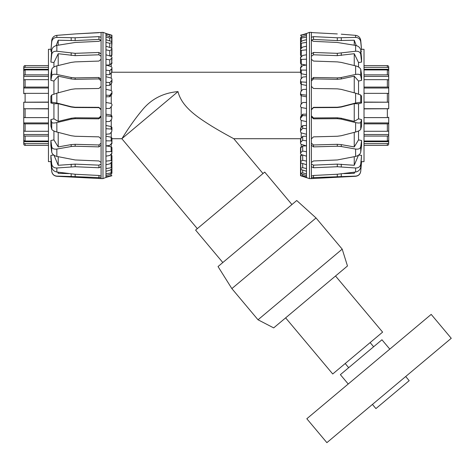 <?xml version="1.0" encoding="UTF-8"?>
<svg xmlns="http://www.w3.org/2000/svg" width="475" height="475" viewBox="0 0 475 475"><rect width="100%" height="100%" fill="white"/><g stroke="black" fill="none" stroke-linecap="round" stroke-linejoin="round"><path stroke-width="0.71" d="M222.822 262.533L195.599 230.09L264.712 172.098L291.935 204.541M111.257 55.427L111.257 56.406M111.257 63.519L111.257 66.577M111.257 73.037L111.257 78.066M111.257 83.659L111.257 90.493M111.257 95.024L111.257 103.431M111.257 106.744L111.257 115.164M111.257 119.7L111.257 126.564M111.257 132.169L111.257 137.245M111.257 143.729L111.257 146.846M111.257 153.983L111.257 155.04M301.197 155.527L301.197 154.547M301.197 147.434L301.197 144.376M301.197 137.916L301.197 132.887M301.197 127.294L301.197 120.46M301.197 115.93L301.197 107.522M301.197 104.209L301.197 95.79M301.197 91.253L301.197 84.39M301.197 78.785L301.197 73.708M301.197 67.224L301.197 64.107M301.197 56.97L301.197 55.913M300.55 138.718L233.783 138.718C233.249 138.403 221.35 132.092 211.06 125.732C198.312 117.675 181.717 107.154 178 91.604L121.849 138.718L111.94 138.718M233.783 138.718L263.002 173.535M197.315 228.653L121.849 138.718C121.879 138.955 130.673 123.945 141.698 110.77C150.759 99.323 162.86 92.934 178 91.604M300.521 93.652L300.752 91.782L302.694 89.502L306.494 89.318L306.494 95.184L301.304 94.537L300.521 93.652L300.521 94.881L301.304 95.819L306.494 96.805M300.521 81.094L300.752 79.301L302.694 77.057L306.494 76.689L306.494 82.258L301.304 81.896L300.521 81.094L300.521 83.511L301.304 84.413L306.494 85.447M306.494 114.148L302.694 114.208L300.521 117.058L300.521 118.287L302.694 115.579L306.494 115.769L306.494 121.636L301.304 120.49L300.521 119.534L300.521 118.287M300.521 69.362L300.752 67.723L302.694 65.58L306.494 65.045L306.494 70.122L301.304 70.057L300.521 69.362L300.521 72.889L301.304 73.732L306.494 74.771M306.494 125.507L302.694 125.626L300.521 128.381L300.521 130.797L302.694 128.327L306.494 128.695L306.494 134.259L301.304 132.917L300.521 131.979L300.521 130.797M300.521 58.864L300.752 57.422L302.694 55.462L306.494 54.779L306.494 59.191L301.304 59.428L300.521 58.864L300.521 63.377L301.304 64.131L305.971 65.033M306.494 136.183L302.694 136.361L300.521 138.92L300.521 142.447L302.694 140.297L306.494 140.832L306.494 145.908L301.304 144.412L300.521 143.521L300.521 142.447M300.521 49.952L300.521 55.296L301.304 55.937L301.304 50.368L300.521 49.952L300.521 49.18L302.694 47.049L306.494 46.235L306.494 49.833L301.304 50.368M306.233 145.831L302.694 146.039L300.752 147.844L300.521 152.837L302.694 151.074L306.494 151.762L306.494 156.174L301.304 154.583L300.521 153.763L300.521 152.837M300.521 42.934L300.752 42.032L302.694 40.624L306.494 39.71L306.494 42.376L301.304 43.183L300.521 42.934L300.55 49.038M302.088 154.826L300.521 156.269L300.521 161.607L302.694 160.307L306.494 161.12L306.494 164.718L301.304 163.079L300.521 162.367L300.521 161.607M300.752 162.183L300.521 168.477L302.694 167.669L306.494 168.578L306.494 171.237L301.304 169.617L300.521 169.029L300.521 168.477M300.521 173.262L300.521 172.912M300.521 162.598L300.521 168.019M300.521 62.629L300.521 57.19L301.304 56.371M300.521 156.423L300.521 155.652L301.304 155.016M300.521 72.034L300.521 67.432L301.304 66.536M300.521 153.033L300.521 147.577L301.304 146.822M300.521 142.672L300.521 138.718M300.521 37.685L302.694 36.409L306.494 35.429L306.494 37.062L301.304 38.119L300.521 38.042L300.521 37.685M300.521 35.322L306.494 33.529L306.494 34.081L300.521 35.322M301.304 173.969L300.521 173.191L302.694 172.912L306.494 173.892L306.494 175.524L301.304 173.969M302.005 34.77L300.521 35.239M301.304 175.987L300.521 175.607L302.694 175.857L306.494 176.872L306.494 177.424L301.304 175.987M302.005 176.183L309.474 178.606L311.374 178.606L311.374 177.668L355.609 176.112C358.506 175.809 360.21 174.188 360.733 171.237L361.576 161.583L360.733 171.338C360.246 174.26 358.542 175.904 355.609 176.284L311.374 178.606M306.494 175.524L306.494 176.872M306.494 171.237L306.494 173.892M306.494 164.718L306.494 168.578M306.494 156.174L306.494 161.12M306.494 145.908L306.494 151.762M306.494 134.259L306.494 140.832M306.494 121.636L306.494 128.695M306.494 95.184L306.494 115.769M306.494 82.258L306.494 89.318M306.494 70.122L306.494 76.689M306.494 59.191L306.494 65.045M306.494 49.833L306.494 54.779M306.494 42.376L306.494 46.235M306.494 37.062L306.494 39.71M306.494 34.081L306.494 35.429M309.474 178.606L309.474 32.347L306.494 33.529M300.521 169.047L300.521 175.714M300.521 62.433L300.521 57.92M300.521 71.808L300.521 68.281M300.521 44.484L300.521 38.042M300.521 166.755L300.521 173.191M300.521 168.94L300.521 175.607M302.694 114.208L302.694 115.579M302.694 174.384L302.694 175.857M302.694 170.05L302.694 172.912M302.694 163.519L302.694 167.669M302.694 155.01L302.694 160.307M302.694 146.039L302.694 151.074M302.694 136.361L302.694 140.297M302.694 125.626L302.694 128.327M306.494 108.46L301.304 107.546L300.521 106.614L300.752 104.72L302.694 102.493L306.494 102.493M309.474 32.347L311.374 32.347L311.374 166.689L313.524 167.758L337.303 166.731L355.609 167.99C358.506 168.025 360.21 166.719 360.733 164.083L361.576 155.355L360.733 167.022C360.21 169.771 358.506 171.439 355.609 172.021L337.303 174.254L313.524 175.471L311.374 176.166L311.374 177.668M311.374 145.13L313.524 146.876L337.303 146.229L341.276 146.526L355.609 149.055C358.506 149.423 360.21 148.669 360.733 146.793L361.576 140.499L361.576 145.54L360.733 152.166C360.21 154.238 358.506 155.658 355.609 156.423L337.303 159.968L313.524 160.96L311.374 162.438M311.374 116.707L313.524 118.833L337.303 118.679L341.276 119.136L355.609 122.592C358.506 123.221 360.21 123.144 360.733 122.36L361.576 119.587L361.576 126.041L360.733 129.236C360.21 130.275 358.506 131.201 355.609 132.02L341.276 135.713L337.303 136.26L313.524 136.859L311.374 138.86M311.374 86.349L313.524 88.487L337.303 88.843L341.276 89.383L355.609 93.165L360.733 95.006L361.576 96.241L361.576 102.986L360.733 102.196L355.609 103.022L341.276 106.721L337.303 107.231L313.524 107.332L311.374 109.511M311.374 59.292L313.524 61.073L337.303 61.887L341.276 62.415L355.609 65.865C358.506 66.672 360.21 67.872 360.733 69.463L361.576 74.486L361.576 80.358L360.733 75.721C360.21 74.367 358.506 73.946 355.609 74.45L341.276 77.508L337.303 77.9L313.524 77.484L311.374 79.468M311.374 40.227L313.524 41.337L337.303 42.465L355.609 45.416C358.506 46.111 360.21 47.684 360.733 50.148L361.576 58.093L361.576 62.077L360.733 54.393C360.21 52.09 358.506 51.039 355.609 51.247L337.303 53.331L313.524 52.476L311.374 53.918M355.609 37.412L355.609 35.352L341.276 34.188L355.609 35.352C358.506 35.809 360.21 37.489 360.733 40.399L361.576 49.887L360.733 41.901C360.21 39.045 358.506 37.549 355.609 37.412L337.303 37.78L313.524 36.628L311.374 37.282M311.374 166.689L311.374 176.166M337.303 33.939L313.524 32.692L337.303 33.939M311.374 32.437L313.524 32.692M311.374 115.823L313.524 117.954L337.303 117.794L341.276 118.257L354.249 121.386L358.536 118.833L361.576 119.587M311.374 143.207L313.524 144.964L337.303 144.317L341.276 144.614L354.249 146.923L358.536 139.905L361.576 140.499M311.374 164.065L313.524 165.146L337.303 164.124L354.249 165.288L358.536 155.028M358.726 155.052L361.576 155.355M361.517 49.263L364.016 49.305L364.016 161.643L361.576 161.69M361.576 102.986L358.536 103.776L358.536 118.833M358.536 130.975L358.536 139.905M361.243 161.583L361.576 161.583M361.576 51.3L360.858 51.336M361.576 62.077L358.536 62.546L358.536 67.034M361.576 80.358L358.536 81.047L358.536 94.032M354.249 172.205L354.249 173.316L354.677 172.152M343.722 173.601L354.249 173.316M354.249 156.72L354.249 165.288M354.249 132.371L354.249 146.923M358.536 103.776L354.249 103.669L341.276 107.018L337.303 107.528L313.524 107.629L311.374 109.814M354.249 103.669L354.249 121.386M358.536 81.047L354.249 76.16L341.276 78.939L337.303 79.325L313.524 78.915L311.374 80.904M354.249 76.16L354.249 92.803M358.536 62.546L354.249 53.717L337.303 55.646L313.524 54.791L311.374 56.24M354.249 53.717L354.249 65.532M356.292 45.582L354.249 40.227L337.303 40.577L313.524 39.425L311.374 40.09M354.249 40.227L354.249 45.172M111.94 71.808L111.94 72.236M111.94 62.433L111.94 63.377L111.15 64.131M111.94 54.524L111.94 55.296L111.15 55.937M111.94 48.355L111.94 48.931M111.702 48.771L111.94 42.477L109.767 43.284L105.967 42.376L105.967 39.71L111.15 41.337L111.94 41.919L111.94 42.477M110.372 56.127L111.94 54.684L111.94 49.341L109.767 50.647L105.967 49.833L105.967 46.235L111.15 47.874L111.94 48.587L111.94 49.341M111.94 168.019L111.702 168.922L109.767 170.329L105.967 171.237L105.967 168.578L111.15 167.77L111.94 168.019L111.91 161.916M106.228 65.123L109.767 64.915L111.702 63.104L111.94 58.116L109.767 59.874L105.967 59.191L105.967 54.779L111.15 56.371L111.94 57.19L111.94 58.116M111.94 160.995L111.94 155.652L111.15 155.016L111.15 160.586L111.94 160.995L111.94 161.767L109.767 163.905L105.967 164.718L105.967 161.12L111.15 160.586M105.967 74.771L109.767 74.593L111.94 72.034L111.94 68.507L109.767 70.656L105.967 70.122L105.967 65.045L111.15 66.536L111.94 67.432L111.94 68.507M111.94 152.089L111.702 153.532L109.767 155.485L105.967 156.174L105.967 151.762L111.15 151.525L111.94 152.089L111.94 147.577L111.15 146.822L106.489 145.92M105.967 85.447L109.767 85.328L111.94 82.573L111.94 80.156L109.767 82.626L105.967 82.258L105.967 76.689L111.15 78.037L111.94 78.975L111.94 80.156M111.94 141.592L111.702 143.23L109.767 145.368L105.967 145.908L105.967 140.832L111.15 140.891L111.94 141.592L111.94 138.065L111.15 137.222L105.967 136.183M105.967 96.805L109.767 96.746L111.94 93.896L111.94 92.661L109.767 95.374L105.967 95.184L105.967 89.318L111.15 90.464L111.94 91.42L111.94 92.661M111.94 129.859L111.702 131.646L109.767 133.891L105.967 134.259L105.967 128.695L111.15 129.058L111.94 129.859L111.94 127.442L111.15 126.534L105.967 125.507M111.94 117.301L111.702 119.172L109.767 121.452L105.967 121.636L105.967 115.769L111.15 116.417L111.94 117.301L111.94 116.072L111.15 115.134L105.967 114.148M111.15 144.412L111.94 143.521L111.94 139.994M111.15 154.583L111.94 153.763M110.455 34.77L105.967 33.529L111.94 35.239L105.967 34.081L105.967 33.434L102.98 32.347L75.151 33.939L98.931 32.692M110.455 176.183L111.94 175.714M111.94 37.763L109.767 38.042L105.967 37.062L105.967 35.429L111.94 37.424L111.94 44.199M111.15 175.607L111.702 175.744L105.967 177.424L105.967 176.872L111.15 175.607L111.15 173.797M111.15 172.835L111.94 172.912L111.94 173.262L109.767 174.545L105.967 175.524L105.967 173.892L111.15 172.835L111.15 169.332M111.94 105.61L109.767 108.46L105.967 108.46L105.967 102.493L111.15 103.407L111.94 104.34L111.94 105.61M105.967 115.769L105.967 108.46M105.967 128.695L105.967 121.636M105.967 140.832L105.967 134.259M105.967 151.762L105.967 145.908M105.967 161.12L105.967 156.174M105.967 168.578L105.967 164.718M105.967 173.892L105.967 171.237M105.967 176.872L105.967 175.524M102.98 32.347L102.98 178.606L105.967 177.424M105.967 35.429L105.967 34.081M105.967 39.71L105.967 37.062M105.967 46.235L105.967 42.376M105.967 54.779L105.967 49.833M105.967 65.045L105.967 59.191M105.967 76.689L105.967 70.122M105.967 89.318L105.967 82.258M105.967 102.493L105.967 95.184M111.94 166.47L111.94 172.912M111.94 43.86L111.94 37.424M111.94 42.115L111.94 35.447M109.767 36.569L109.767 35.097M109.767 40.903L109.767 38.042M109.767 47.435L109.767 43.284M109.767 55.943L109.767 50.647M109.767 64.915L109.767 59.874M109.767 74.593L109.767 70.656M109.767 85.328L109.767 82.626M109.767 96.746L109.767 95.374M102.98 178.606L101.086 178.606L101.086 176.166L98.931 175.471L75.151 174.254L56.852 172.021C53.954 171.439 52.244 169.771 51.728 167.022L50.884 158.116L50.884 155.355L51.728 164.083C52.244 166.719 53.954 168.025 56.852 167.99L75.151 166.731L98.931 167.758L101.086 166.689L101.086 162.438L98.931 160.96L75.151 159.968L56.852 156.423C53.954 155.658 52.244 154.238 51.728 152.166L50.884 145.54L50.884 140.499L51.728 146.793C52.244 148.669 53.954 149.423 56.852 149.055L71.185 146.526L75.151 146.229L98.931 146.876L101.086 145.13L101.086 138.86L98.931 136.859L75.151 136.26L71.185 135.713L56.852 132.02C53.954 131.201 52.244 130.275 51.728 129.236L50.884 126.041L50.884 119.587L51.728 122.36C52.244 123.144 53.954 123.221 56.852 122.592L71.185 119.136L75.151 118.679L98.931 118.833L101.086 116.707L101.086 109.511L98.931 107.332L75.151 107.231L71.185 106.721L56.852 103.022L51.728 102.196L50.884 102.986L50.884 96.241L51.728 95.006L56.852 93.165L71.185 89.383L75.151 88.843L98.931 88.487L101.086 86.349L101.086 79.468L98.931 77.484L75.151 77.9L71.185 77.508L56.852 74.45C53.954 73.946 52.244 74.367 51.728 75.721L50.884 80.358L50.884 74.486L51.728 69.463C52.244 67.872 53.954 66.672 56.852 65.865L71.185 62.415L75.151 61.887L98.931 61.073L101.086 59.292L101.086 53.918L98.931 52.476L75.151 53.331L56.852 51.247C53.954 51.039 52.244 52.09 51.728 54.393L50.884 62.077L51.728 50.148C52.244 47.684 53.954 46.111 56.852 45.416L75.151 42.465L98.931 41.337L101.086 40.227L101.086 37.282L98.931 36.628L75.151 37.78L56.852 37.412C53.954 37.549 52.244 39.045 51.728 41.901L50.884 51.3L51.728 40.399C52.244 37.489 53.954 35.809 56.852 35.352L75.151 33.939L56.852 35.352L56.852 37.412M101.086 176.166L101.086 166.689M101.086 162.438L101.086 145.13M101.086 138.86L101.086 116.707M101.086 109.511L101.086 86.349M101.086 79.468L101.086 59.292M101.086 53.918L101.086 40.227M101.086 37.282L101.086 32.437M101.086 40.09L98.931 39.425L75.151 40.577L58.211 40.227L56.169 45.582M101.086 56.24L98.931 54.791L75.151 55.646L58.211 53.717L53.924 62.546L50.884 62.077M51.603 51.336L50.884 51.3M101.086 80.904L98.931 78.915L75.151 79.325L71.185 78.939L58.211 76.16L53.924 81.047L50.884 80.358M101.086 109.814L98.931 107.629L75.151 107.528L71.185 107.018L58.211 103.669L53.924 103.776L50.884 102.986M51.211 161.583L48.444 161.643L48.444 49.305L50.938 49.263M50.884 155.355L53.734 155.052M50.884 140.499L53.924 139.905L53.924 130.975M50.884 119.587L53.924 118.833L53.924 103.776M53.924 94.032L53.924 81.047M53.924 67.034L53.924 62.546M58.211 45.172L58.211 40.227M58.211 65.532L58.211 53.717M58.211 92.803L58.211 76.16M53.924 118.833L58.211 121.386L71.185 118.257L75.151 117.794L98.931 117.954L101.086 115.823M58.211 121.386L58.211 103.669M53.924 139.905L58.211 146.923L71.185 144.614L75.151 144.317L98.931 144.964L101.086 143.207M58.211 146.923L58.211 132.371M53.924 155.028L58.211 165.288L75.151 164.124L98.931 165.146L101.086 164.065M58.211 165.288L58.211 156.72M57.784 172.152L58.211 173.316L58.211 172.205M58.211 173.316L68.738 173.601M50.884 161.583L51.728 171.237C52.244 174.188 53.954 175.809 56.852 176.112L71.185 176.504L56.852 176.284C53.918 175.904 52.208 174.26 51.728 171.338L50.884 161.69M71.185 173.909L71.185 176.504L101.086 177.668M48.444 108.87L23.75 108.751L23.75 117.194A1.36 0.41 0 0 0 25.11 117.604L48.444 117.604M48.444 123.868L25.11 123.868A1.36 0.623 180 0 1 23.75 123.245L23.75 102.202L48.444 102.083M23.75 127.181L23.75 122.936L48.444 122.936M23.75 123.245L23.75 130.399A1.36 0.873 0 0 0 25.11 131.278L48.444 131.278M48.444 136.076L25.11 136.076A1.36 1.039 180 0 1 23.75 135.037L23.75 129.966M23.75 134.52L48.444 134.52M23.75 135.037L23.75 139.816A1.36 1.205 0 0 0 25.11 141.022L48.444 141.022M48.444 143.616L25.11 143.616A1.36 1.294 180 0 1 23.75 142.328L23.75 139.217M23.75 141.681L48.444 141.681M23.75 142.328L23.75 144.002A1.36 1.354 -0 0 0 25.11 145.356L48.444 145.356L25.11 145.356A1.36 1.354 0 0 1 23.75 144.002L23.75 143.462M23.75 67.486L23.75 68.626A1.36 1.294 0 0 1 25.11 67.337L48.444 67.337M48.444 65.597L25.11 65.597A1.36 1.354 180 0 0 23.75 66.951M48.444 93.349L25.11 93.349A1.36 0.41 180 0 0 23.75 93.759L23.75 67.622M23.75 69.273L48.444 69.273M48.444 69.932L25.11 69.932A1.36 1.205 180 0 0 23.75 71.137L23.75 75.917A1.36 1.039 0 0 1 25.11 74.878L48.444 74.878M23.75 76.433L48.444 76.433M48.444 79.675L25.11 79.675A1.36 0.873 180 0 0 23.75 80.548L23.75 87.703A1.36 0.623 0 0 1 25.11 87.079L48.444 87.079M48.444 88.018L23.75 88.018L23.75 87.703M23.75 102.256L48.444 102.256M23.75 108.751L48.444 108.698M364.016 102.083L388.71 102.202L388.71 93.759A1.36 0.41 180 0 0 387.351 93.349L364.016 93.349M364.016 87.079L387.351 87.079A1.36 0.623 0 0 1 388.71 87.703L388.71 108.751L364.016 108.87M388.71 83.766L388.71 88.018L364.016 88.018M388.71 87.703L388.71 80.548A1.36 0.873 180 0 0 387.351 79.675L364.016 79.675M364.016 74.878L387.351 74.878A1.36 1.039 0 0 1 388.71 75.917L388.71 80.987M388.71 76.433L364.016 76.433M388.71 75.917L388.71 71.137A1.36 1.205 180 0 0 387.351 69.932L364.016 69.932M364.016 67.337L387.351 67.337A1.36 1.294 0 0 1 388.71 68.626L388.71 71.737M388.71 69.273L364.016 69.273M388.71 68.626L388.71 66.951A1.36 1.354 180 0 0 387.351 65.597L364.016 65.597L387.351 65.597A1.36 1.354 180 0 1 388.71 66.951L388.71 67.486M388.71 143.462L388.71 142.328A1.36 1.294 180 0 1 387.351 143.616L364.016 143.616M364.016 145.356L387.351 145.356A1.36 1.354 -0 0 0 388.71 144.002M364.016 117.604L387.351 117.604A1.36 0.41 0 0 0 388.71 117.194L388.71 143.325M388.71 141.681L364.016 141.681M364.016 141.022L387.351 141.022A1.36 1.205 0 0 0 388.71 139.816L388.71 135.037A1.36 1.039 180 0 1 387.351 136.076L364.016 136.076M388.71 134.52L364.016 134.52M364.016 131.278L387.351 131.278A1.36 0.873 0 0 0 388.71 130.399L388.71 123.245A1.36 0.623 180 0 1 387.351 123.868L364.016 123.868M364.016 122.936L388.71 122.936L388.71 123.245M388.71 108.698L364.016 108.698M388.71 102.202L364.016 102.256M405.692 376.521L409.183 380.677L375.927 408.583L372.436 404.427M451.25 338.295L326.883 442.652L306.82 418.748L431.193 314.391L451.25 338.295M389.791 349.125L381.947 339.773L340.373 374.656L348.223 384.008M335.522 276.005L382.613 332.126L332.726 373.985L285.635 317.864M316.041 217.966L296.733 200.515L218.031 266.558L231.859 288.604L258.02 319.782L342.202 249.143L316.041 217.966L231.859 288.604M342.202 249.143L347.474 265.976L273.683 327.892L258.02 319.782M301.304 37.157L301.304 35.346M301.304 41.622L301.304 38.119M301.304 48.266L301.304 43.183M301.304 64.131L301.304 59.428M301.304 73.732L301.304 70.057M301.304 84.413L301.304 81.896M300.752 116.44L300.752 117.687M301.304 95.819L301.304 94.537M300.752 173.749L300.752 175.607M300.752 169.355L300.752 173.078M300.752 162.783L300.752 168.251M300.752 155.871L300.752 161.28M300.752 147.844L300.752 152.416M300.752 138.379L300.752 141.948M300.752 127.793L300.752 130.239M360.733 164.083L360.733 167.022M360.733 146.793L360.733 152.166M360.733 122.36L360.733 129.236M360.733 95.006L360.733 102.196M360.733 69.463L360.733 75.721M360.733 50.148L360.733 54.393M360.733 40.399L360.733 41.901M355.609 167.99L355.609 172.021M355.609 149.055L355.609 156.423M355.609 122.592L355.609 132.02M355.609 93.165L355.609 103.022M355.609 65.865L355.609 74.45M355.609 45.416L355.609 51.247M313.524 117.954L313.524 118.833M337.303 117.794L337.303 118.679M313.524 144.964L313.524 146.876M341.276 118.257L341.276 119.136M337.303 144.317L337.303 146.229M313.524 165.146L313.524 167.758M341.276 144.614L341.276 146.526M337.303 164.124L337.303 166.731M341.276 164.208L341.276 166.82M313.524 107.629L313.524 107.332M337.303 107.528L337.303 107.231M341.276 107.018L341.276 106.721M313.524 78.915L313.524 77.484M337.303 79.325L337.303 77.9M341.276 78.939L341.276 77.508M313.524 54.791L313.524 52.476M337.303 55.646L337.303 53.331M341.276 55.444L341.276 53.135M313.524 39.425L313.524 36.628M337.303 40.577L337.303 37.78M341.276 40.607L341.276 37.81M341.276 173.909L341.276 176.504M337.303 174.254L337.303 176.647M313.524 175.471L313.524 177.876M111.15 115.134L111.15 116.417M111.702 94.513L111.702 93.266M111.15 126.534L111.15 129.058M111.702 83.161L111.702 80.714M111.15 137.222L111.15 140.891M111.702 72.574L111.702 69.006M111.15 146.822L111.15 151.525M111.702 63.104L111.702 58.538M111.702 55.082L111.702 49.673M111.15 162.688L111.15 167.77M111.702 48.171L111.702 42.703M111.702 41.598L111.702 37.875M111.702 37.204L111.702 35.346M51.728 167.022L51.728 164.083M51.728 152.166L51.728 146.793M51.728 129.236L51.728 122.36M51.728 102.196L51.728 95.006M51.728 75.721L51.728 69.463M51.728 54.393L51.728 50.148M51.728 41.901L51.728 40.399M56.852 172.021L56.852 167.99M56.852 156.423L56.852 149.055M56.852 132.02L56.852 122.592M56.852 103.022L56.852 93.165M56.852 74.45L56.852 65.865M56.852 51.247L56.852 45.416M98.931 39.425L98.931 36.628M75.151 40.577L75.151 37.78M71.185 40.607L71.185 37.81M98.931 54.791L98.931 52.476M75.151 55.646L75.151 53.331M71.185 55.444L71.185 53.135M98.931 78.915L98.931 77.484M75.151 79.325L75.151 77.9M71.185 78.939L71.185 77.508M98.931 107.629L98.931 107.332M75.151 107.528L75.151 107.231M71.185 107.018L71.185 106.721M98.931 117.954L98.931 118.833M75.151 117.794L75.151 118.679M71.185 118.257L71.185 119.136M98.931 144.964L98.931 146.876M75.151 144.317L75.151 146.229M71.185 144.614L71.185 146.526M98.931 165.146L98.931 167.758M75.151 164.124L75.151 166.731M71.185 164.208L71.185 166.82M75.151 174.254L75.151 176.647M98.931 175.471L98.931 177.876M25.11 87.079L25.11 79.675M25.11 102.083L25.11 93.349M25.11 67.337L25.11 65.597M25.11 74.878L25.11 69.932M25.11 141.022L25.11 136.076M25.11 145.356L25.11 143.616M25.11 131.278L25.11 123.868M25.11 117.604L25.11 108.87M387.351 123.868L387.351 131.278M387.351 108.87L387.351 117.604M387.351 143.616L387.351 145.356M387.351 136.076L387.351 141.022M387.351 69.932L387.351 74.878M387.351 65.597L387.351 67.337M387.351 79.675L387.351 87.079M387.351 93.349L387.351 102.083M300.521 72.236L111.904 72.236M56.852 176.284L101.086 178.606M345.2 363.523L348.686 367.68M370.144 342.594L373.629 346.75"/></g></svg>
